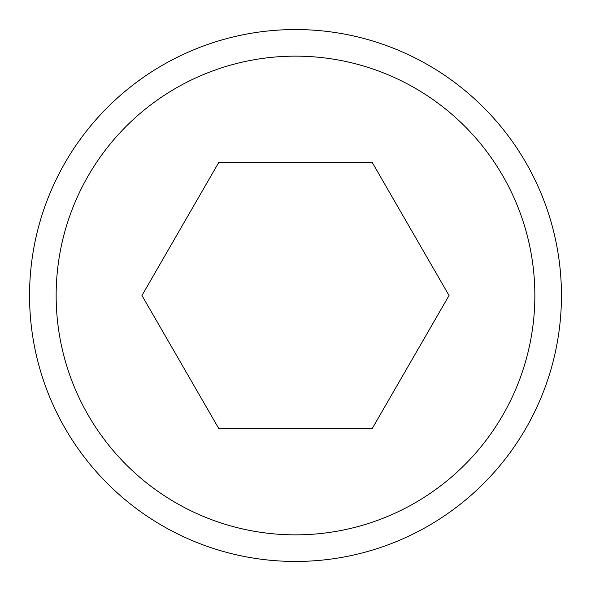 <?xml version="1.0" encoding="UTF-8"?>
<svg xmlns="http://www.w3.org/2000/svg" width="591" height="591" viewBox="0 0 591 591"><rect width="100%" height="100%" fill="white"/><g stroke="black" fill="none" stroke-linecap="round" stroke-linejoin="round"><path stroke-width="0.89" d="M218.729 162.525L372.271 162.525L449.049 295.5L372.271 428.475L218.729 428.475L141.951 295.5L218.729 162.525M561.45 295.5A265.95 265.95 0 0 0 162.525 65.18A265.95 265.95 0 0 0 162.525 525.82A265.95 265.95 0 0 0 561.45 295.5M534.855 295.5A239.355 239.355 0 0 1 175.822 502.786A239.355 239.355 0 0 1 175.822 88.214A239.355 239.355 0 0 1 534.855 295.5"/></g></svg>
